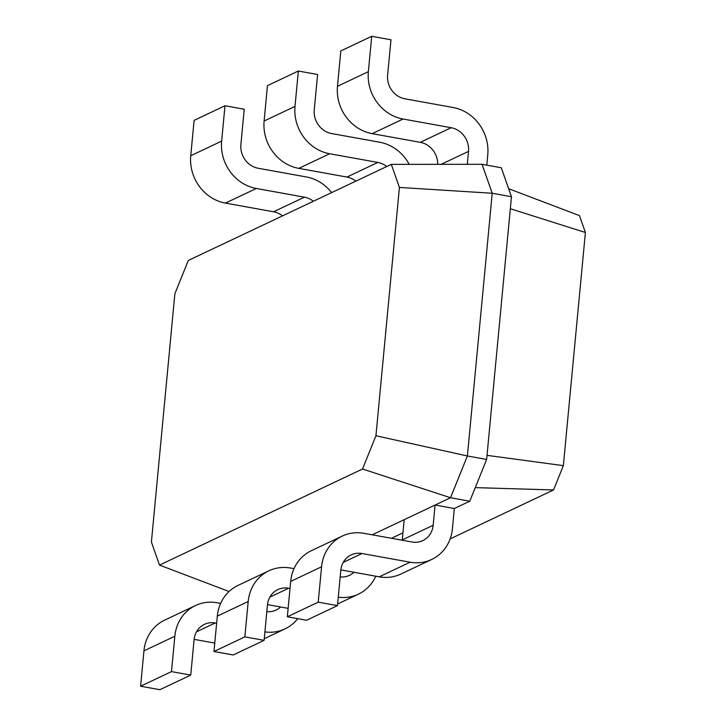 <?xml version="1.0" encoding="UTF-8"?>
<svg xmlns="http://www.w3.org/2000/svg" width="726" height="726" viewBox="0 0 726 726"><rect width="100%" height="100%" fill="white"/><g stroke="black" fill="none" stroke-linecap="round" stroke-linejoin="round"><path stroke-width="1.09" d="M437.714 164.33A20.827 18.994 64.7 0 0 420.281 142.332L372.157 133.648A41.654 37.988 -115.3 0 1 337.481 86.285L340.821 50.92L371.712 36.3L390.969 39.776L387.62 75.141A20.827 18.994 64.7 0 0 404.963 98.818L453.088 107.502A41.654 37.988 -115.3 0 1 487.763 154.865L486.792 165.147M467.29 164.303L468.515 151.389A20.827 18.994 64.7 0 0 451.173 127.712L403.048 119.028A41.654 37.988 -115.3 0 1 368.372 71.665L371.712 36.3M391.314 164.366L188.297 260.462L174.875 293.721L151.407 542.032L159.502 565.1L362.519 469.014L375.941 435.754L399.418 187.435L391.314 164.366L482.046 164.285L501.294 167.76L511.467 196.728L492.219 193.252L482.046 164.285M399.418 187.435L492.219 193.252L467.39 455.973L486.638 459.449L511.467 196.728M508.663 188.724L579.475 215.622L585.401 232.483L510.333 208.743M386.749 166.526A20.827 18.994 64.7 0 0 377.81 162.433L329.686 153.758A41.654 37.988 -115.3 0 1 295.01 106.395L298.35 71.03L317.598 74.497L314.258 109.862A20.827 18.994 64.7 0 0 331.591 133.548L379.716 142.223A41.654 37.988 -115.3 0 1 409.21 164.357M375.941 435.754L467.39 455.973L450.528 497.737L469.776 501.212L486.638 459.449M159.502 565.1L229.053 591.518M362.519 469.014L450.528 497.737L435.083 505.051L454.331 508.518L469.776 501.212M372.202 534.808L435.083 505.051L433.168 525.261A20.827 18.994 -115.3 0 1 422.831 540.607A20.827 18.994 -115.3 0 1 412.014 541.995L363.889 533.311A41.654 37.988 64.7 0 0 342.245 536.078A41.654 37.988 64.7 0 0 321.573 566.788L318.224 602.153L337.481 605.629L340.821 570.255A20.827 18.994 -115.3 0 1 351.157 554.909A20.827 18.994 -115.3 0 1 361.984 553.521L410.099 562.205A41.654 37.988 64.7 0 0 431.743 559.437A41.654 37.988 64.7 0 0 452.425 528.728L454.331 508.518M282.487 215.876A20.827 18.994 64.7 0 0 273.548 211.783L225.423 203.099A41.654 37.988 -115.3 0 1 190.747 155.745L194.096 120.371L224.987 105.751L244.235 109.227L240.887 144.592A20.827 18.994 64.7 0 0 258.229 168.269L306.354 176.953A41.654 37.988 -115.3 0 1 331.637 192.617M313.378 201.256A20.827 18.994 64.7 0 0 304.439 197.163L256.314 188.479A41.654 37.988 -115.3 0 1 221.639 141.116L224.987 105.751M355.858 181.155A20.827 18.994 64.7 0 0 346.919 177.053L298.794 168.378A41.654 37.988 -115.3 0 1 264.119 121.015L267.458 85.65L298.35 71.03M450.147 538.892L553.548 489.95L563.358 465.638L585.401 232.483M404.191 519.671L402.277 539.881A20.827 18.994 -115.3 0 1 402.24 540.235M391.45 538.284L402.948 532.839M487.019 455.347L563.358 465.638M475.258 487.627L553.548 489.95M220.64 603.397L217.156 602.771A41.654 37.988 64.7 0 0 195.512 605.529L164.62 620.158A41.654 37.988 64.7 0 0 143.948 650.859L140.599 686.224L159.856 689.7L190.747 675.08L194.087 639.715A20.827 18.994 -115.3 0 1 204.423 624.36A20.827 18.994 -115.3 0 1 215.25 622.972L216.638 623.226M194.123 639.361L214.769 643.082M280.59 607A20.827 18.994 -115.3 0 1 276.098 610.067A20.827 18.994 -115.3 0 1 266.823 611.664M195.512 605.529A41.654 37.988 64.7 0 0 174.839 636.239L171.49 671.604L190.747 675.08M264.908 631.901A41.654 37.988 64.7 0 0 285.009 628.888A41.654 37.988 64.7 0 0 297.733 618.652M342.245 536.078L311.354 550.698A41.654 37.988 64.7 0 0 290.681 581.408L287.333 616.773L306.59 620.249L337.481 605.629M340.857 569.91L379.208 576.825A41.654 37.988 64.7 0 0 400.852 574.057L431.743 559.437M294.003 568.667L290.527 568.041A41.654 37.988 64.7 0 0 268.883 570.808L237.992 585.428A41.654 37.988 64.7 0 0 217.31 616.138L213.97 651.503L233.218 654.97L264.11 640.35L267.449 604.985A20.827 18.994 -115.3 0 1 277.795 589.63A20.827 18.994 -115.3 0 1 288.612 588.251L290.01 588.505M267.486 604.631L288.131 608.352M353.961 572.269A20.827 18.994 -115.3 0 1 349.469 575.337A20.827 18.994 -115.3 0 1 340.185 576.934M268.883 570.808A41.654 37.988 64.7 0 0 248.201 601.518L244.862 636.883L264.11 640.35M338.28 597.171A41.654 37.988 64.7 0 0 358.381 594.167A41.654 37.988 64.7 0 0 375.732 576.199M140.599 686.224L171.49 671.604M287.333 616.773L318.224 602.153M213.97 651.503L244.862 636.883M468.515 151.389L441.181 164.321M451.173 127.712L420.281 142.332M403.048 119.028L372.157 133.648M368.372 71.665L337.481 86.285M304.439 197.163L273.548 211.783M377.81 162.433L346.919 177.053M295.01 106.395L264.119 121.015M329.686 153.758L298.794 168.378M402.277 539.881L433.168 525.261M221.639 141.116L190.747 155.745M256.314 188.479L225.423 203.099M196.492 631.847L215.25 622.972M143.948 650.859L174.839 636.239M379.208 576.825L410.099 562.205M343.226 562.396L361.984 553.521M290.681 581.408L321.573 566.788M269.863 597.126L288.612 588.251M217.31 616.138L248.201 601.518M285.009 628.888L264.264 638.708M358.381 594.167L337.635 603.987"/></g></svg>

